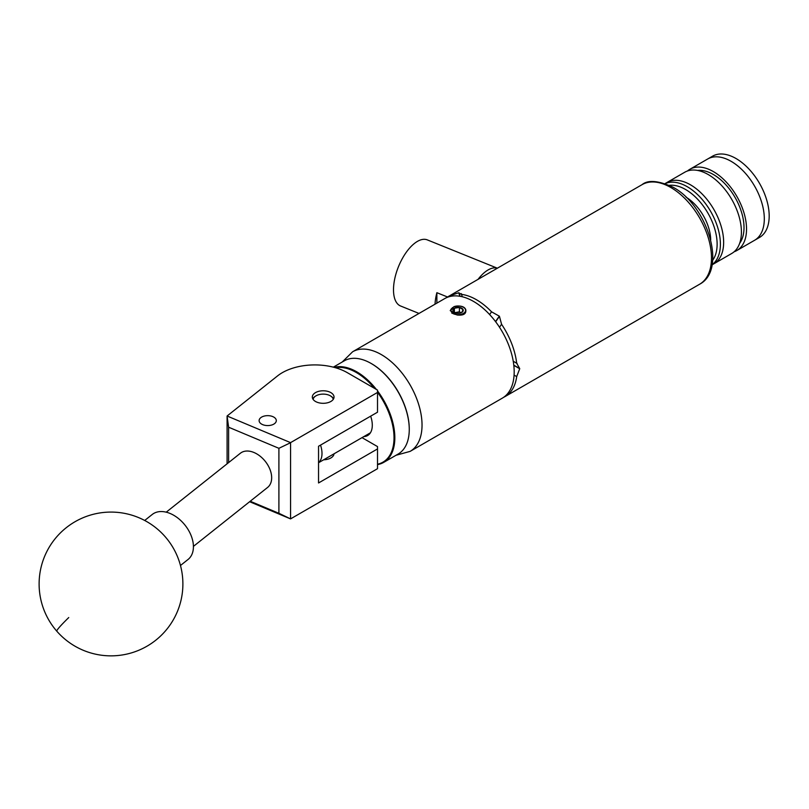 <?xml version="1.0" encoding="UTF-8"?>
<svg xmlns="http://www.w3.org/2000/svg" width="809" height="809" viewBox="0 0 809 809"><rect width="100%" height="100%" fill="white"/><g stroke="black" fill="none" stroke-linecap="round" stroke-linejoin="round"><path stroke-width="1.21" d="M261.631 417.1A8.596 4.965 0 0 0 259.113 420.619A8.596 4.965 0 0 0 264.422 425.2A8.596 4.965 0 0 0 273.786 424.128A8.596 4.965 0 0 0 276.304 420.619A8.596 4.965 0 0 0 271.005 416.028A8.596 4.965 0 0 0 261.631 417.1M315.5 392.618A10.851 6.27 0 0 0 312.325 397.047A10.851 6.27 0 0 0 319.019 402.831A10.851 6.27 0 0 0 330.851 401.476A10.851 6.27 0 0 0 334.026 397.047A10.851 6.27 0 0 0 327.332 391.253A10.851 6.27 0 0 0 315.5 392.618M334.016 453.819A10.851 6.27 180 0 1 330.851 457.965A10.851 6.27 180 0 1 323.671 459.785M227.086 463.81L227.086 416.008L277.608 375.861A46.012 26.566 0 0 1 347.364 372.696L377.51 390.09L377.51 392.446L290.562 442.634L290.562 518.893L249.627 501.722M362.027 437.649L377.51 446.578L377.51 448.934L318.544 482.973L318.544 446.255L377.51 412.206L377.51 392.446M377.51 448.934L377.51 468.694L290.562 518.893M250.214 501.256L278.903 513.29L278.903 448.307L228.613 427.213L227.086 416.008L290.562 442.634M228.613 427.213L228.613 462.596M278.903 513.29L290.502 518.862M290.502 442.745L278.903 448.307M180.468 565.491L188.042 559.474A28.75 18.991 -128.5 0 0 189.023 558.615A28.75 18.991 -128.5 0 0 184.401 524.384A28.75 18.991 -128.5 0 0 152.264 514.453L144.69 520.47M371.402 363.615A53.252 30.742 60 0 1 371.614 363.726A53.252 30.742 60 0 1 409.263 428.952A53.252 30.742 60 0 1 409.263 429.185M377.51 390.899A53.829 31.076 60 0 1 383.678 462.394L398.119 454.061A53.829 31.076 -120 0 0 409.263 429.417A53.829 31.076 -120 0 0 371.2 363.494A53.829 31.076 -120 0 0 347.041 359.53A53.829 31.076 -120 0 0 344.29 360.824L333.328 367.155M377.51 464.204A53.252 30.742 -120 0 0 380.26 463.415A53.252 30.742 -120 0 0 377.51 392.244M374.456 388.34A53.252 30.742 -120 0 0 335.553 367.761M334.157 367.367A53.829 31.076 60 0 1 376.387 389.453M383.678 462.394A53.829 31.076 60 0 1 380.918 463.688A53.829 31.076 60 0 1 377.51 464.609M370.664 416.16A22.541 13.015 60 0 1 367.63 435.535A22.541 13.015 60 0 1 366.477 436.081A22.541 13.015 60 0 1 363.858 436.587M333.247 399.373A10.123 5.845 0 0 0 330.335 395.823A10.123 5.845 0 0 0 316.016 395.823A10.123 5.845 0 0 0 313.346 398.564A10.123 5.845 0 0 0 313.103 399.373M312.81 398.898A10.699 6.179 180 0 1 315.611 396.056A10.699 6.179 180 0 1 315.823 395.945M330.527 395.945A10.699 6.179 180 0 1 330.739 396.056A10.699 6.179 180 0 1 333.541 398.898M166.219 512.178L240.384 453.242A21.853 14.431 51.5 0 1 253.986 452.504A21.853 14.431 51.5 0 1 269.994 469.483A21.853 14.431 51.5 0 1 267.577 487.453L193.412 546.388M712.658 260.276A44.626 25.767 -120 0 0 687.417 190.631A44.626 25.767 -120 0 0 669.377 185.322M665.231 183.603A46.922 27.091 60 0 1 689.147 187.87A46.922 27.091 60 0 1 717.846 227.966A46.922 27.091 60 0 1 712.072 264.725M692.393 185.989A46.922 27.091 -120 0 0 667 182.48A46.922 27.091 60 0 1 688.864 183.926A46.922 27.091 60 0 1 720.799 225.124A46.922 27.091 60 0 1 713.922 263.764A46.922 27.091 -120 0 0 721.476 227.4A46.922 27.091 -120 0 0 692.393 185.989M697.621 170.436A43.362 25.039 60 0 1 711.88 173.692A43.362 25.039 60 0 1 739.648 206.882A43.362 25.039 60 0 1 739.669 243.266M665.119 183.562L684.768 172.226A46.922 27.091 60 0 1 706.631 173.672A46.922 27.091 60 0 1 738.577 214.87A46.922 27.091 60 0 1 731.69 253.5L712.051 264.846M687.468 170.982A46.922 27.091 60 0 1 689.895 169.263A46.922 27.091 60 0 1 711.758 170.709A46.922 27.091 60 0 1 743.693 211.907A46.922 27.091 60 0 1 736.817 250.547A46.922 27.091 60 0 1 734.117 251.781M729.526 160.455A46.922 27.091 60 0 1 761.471 201.653A46.922 27.091 60 0 1 754.585 240.283L759.469 237.472A46.922 27.091 60 0 0 766.659 199.863A46.922 27.091 60 0 0 736.008 158.513A46.922 27.091 60 0 0 712.537 156.188L707.663 159.009A46.922 27.091 60 0 1 729.526 160.455M689.895 169.263L707.663 159.009A46.922 27.091 60 0 1 731.124 161.325A46.922 27.091 60 0 1 761.785 202.685A46.922 27.091 60 0 1 754.585 240.283L736.817 250.547M710.706 239.909A35.535 20.518 -120 0 0 686.052 197.194M461.13 312.759A52.231 30.155 -120 0 0 459.401 311.809L454.395 312.739M459.401 313.235A5.188 2.993 0 0 0 461.727 312.456A5.188 2.993 0 0 0 463.072 309.564A5.188 2.993 0 0 0 459.401 307.45A5.188 2.993 0 0 0 454.395 308.219A5.188 2.993 0 0 0 453.05 311.111A5.188 2.993 0 0 0 454.395 312.456A5.188 2.993 0 0 0 456.721 313.235A5.188 2.993 0 0 0 459.401 313.235M451.857 313.245L452.352 313.184A7.544 4.358 -0 0 0 461.595 314.185A7.544 4.358 -0 0 0 465.347 309.21A7.544 4.358 -0 0 0 453.829 306.732L459.148 306.024A7.817 4.52 -0 0 1 465.62 309.331A7.817 4.52 -0 0 1 465.812 309.877C465.064 307.531 462.849 306.247 459.148 306.024M460.159 296.316L458.784 292.767L461.332 294.365A57.51 33.199 60 0 1 476.44 299.724A57.51 33.199 60 0 1 491.548 311.819L499.305 316.167L495.502 321.577M495.644 321.76L499.446 316.339A57.51 33.199 -120 0 0 499.305 316.167M499.446 316.339L501.58 324.288A57.51 33.199 60 0 1 516.688 363.241L517.133 363.453M513.23 361.239L516.688 363.241L519.712 368.57L513.786 365.152M513.816 365.344L519.712 368.752A57.51 33.199 -120 0 0 519.712 368.57M519.712 368.752L516.688 376.61A57.51 33.199 60 0 1 505.2 396.491A57.51 33.199 60 0 1 503.694 397.27M497.363 268.204L427.314 239.889A35.657 16.696 112 0 0 413.955 243.833A35.657 16.696 112 0 0 394.782 278.599A35.657 16.696 112 0 0 400.586 305.994L419.001 313.437M435.02 304.194A35.657 16.696 -68 0 1 436.87 292.686L447.498 296.984M497.333 268.224A35.657 16.696 112 0 0 484.611 272.39A35.657 16.696 112 0 0 478.038 279.358M452.534 307.582L450.239 310.555L456.974 314.974C463.365 315.682 466.308 313.983 465.812 309.877M451.382 308.714L450.249 310.676M514.18 371.857A57.51 33.199 -120 0 0 489.081 313.973A57.51 33.199 -120 0 0 444.758 298.572L352.613 351.773A57.51 33.199 60 0 1 396.926 367.175A57.51 33.199 60 0 1 422.035 425.049A57.51 33.199 60 0 1 410.123 451.382L502.268 398.18A57.51 33.199 -120 0 0 514.18 371.857M436.87 303.122L436.87 292.686M446.265 297.793A57.51 33.199 60 0 1 447.69 296.883A57.51 33.199 60 0 1 451.301 295.265L458.642 292.787L459.997 296.286M461.322 293.596L462.263 296.751M489.627 314.559L491.548 311.819M451.655 296.165L451.301 295.265M516.688 376.61L514.079 375.103M501.58 324.288L499.497 327.261M320.536 445.102A21.57 12.448 60 0 1 318.544 462.627M452.352 313.184L450.805 310.343L453.829 306.732M450.815 310.434L451.452 312.062M461.727 312.456L463.072 309.564L459.401 307.45L454.395 308.219L453.05 311.111L454.183 312.244M459.401 311.809L459.401 307.45M454.395 312.416L454.395 308.219M68.745 617.55A71.89 3.701 138.9 0 0 56.802 631.192A71.89 71.89 0 0 0 155.722 640.253A71.89 71.89 0 0 0 165.198 536.741A71.89 71.89 0 0 0 63.769 529.774A71.89 71.89 0 0 0 56.802 631.192M642.063 184.654C648.019 179.669 658.374 180.549 673.118 187.273C707.319 205.435 727.604 269.751 699.573 284.262A57.51 33.199 -120 0 0 708.391 238.18A57.51 33.199 -120 0 0 670.823 187.506A57.51 33.199 -120 0 0 642.063 184.654L447.69 296.883M333.874 453.9L333.874 454.587M352.613 351.773L342.207 362.027M505.2 396.491L699.573 284.262M396.036 455.265L410.123 451.382M370.421 432.795L318.544 462.748"/></g></svg>
